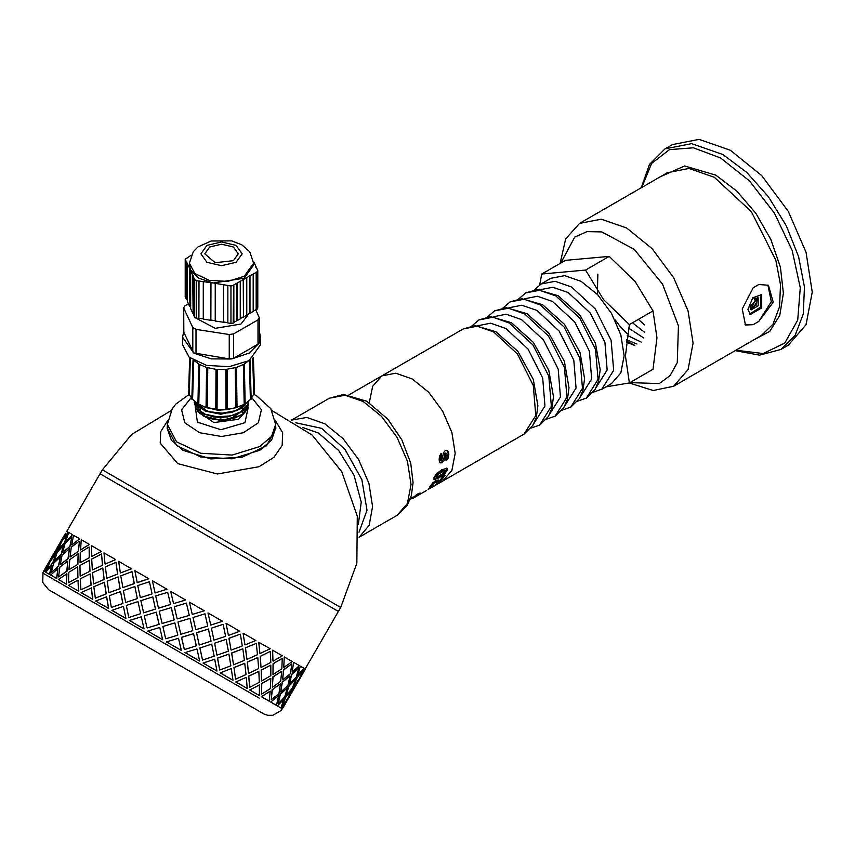 <?xml version="1.0" encoding="UTF-8"?>
<svg xmlns="http://www.w3.org/2000/svg" width="855" height="855" viewBox="0 0 855 855"><rect width="100%" height="100%" fill="white"/><g stroke="black" fill="none" stroke-linecap="round" stroke-linejoin="round"><path stroke-width="1.28" d="M539.697 284.833L541.781 273.995L585.557 270.084L603.545 299.571L629.344 324.547L625.433 355.99L629.344 382.922L605.864 386.909M601.92 389.185L611.571 383.617L620.88 372.898L624.15 355.798L620.88 334.925L611.571 313.443L597.624 294.644L581.186 281.37L564.738 275.652L550.802 278.356L541.151 283.935M629.344 382.922L653.017 369.253L656.929 337.81L653.017 310.878L635.041 281.391L609.23 256.415L565.454 260.326L541.781 273.995M609.23 256.415L585.557 270.084M653.017 310.878L629.344 324.547M586.274 398.216L598.094 379.289L595.508 349.257L579.669 318.007L555.889 295.98L539.633 290.273L525.504 292.966M570.702 407.204L582.522 388.277L579.936 358.245L564.108 326.995L540.317 304.957L524.072 299.261L509.933 301.954M555.141 416.193L566.961 397.265L564.375 367.233L548.536 335.983L524.756 313.945L508.501 308.249L494.372 310.942M539.569 425.181L551.389 406.243L548.803 376.221L532.975 344.96L509.185 322.934L492.94 317.237L478.8 319.93M524.008 434.169L532.772 425.448L536.245 417.422L537.923 405.783L533.264 379.406L517.874 351.437L495.911 331.697L475.166 325.68L463.239 328.918L477.176 326.204L493.624 331.922L517.489 354.066L533.317 385.477L535.764 415.551L524.008 434.169L442.601 481.162L451.921 470.442L455.191 453.342L451.921 432.47L442.601 410.999L428.665 392.189L412.217 378.925L395.78 373.208L381.832 375.911L372.673 386.289L369.253 402.791M601.835 389.228L613.655 370.301L611.069 340.269L595.24 309.018L571.45 286.991L555.205 281.295L541.065 283.978M753.971 298.694L755.777 298.213L756.761 301.911L755.147 300.981L752.432 305.663L750.017 306.314M754.495 298.555L755.147 300.981M756.761 301.911L754.057 306.603L750.359 307.597L749.878 305.791M754.057 306.603L752.432 305.663M745.058 324.729L753.159 324.654L745.464 324.996L742.279 308.954L753.159 287.782L758.813 284.523L768.399 285.281L773.23 302.264L758.813 321.395L771.349 301.687L767.886 285.004M758.813 321.395L753.159 324.654M747.879 309.264L750.252 314.522L761.72 307.896L761.72 294.654L752.881 297.732L747.879 309.264M749.824 306.646L751.246 309.799L758.129 305.823L758.129 297.882L749.824 306.646M750.53 309.157L756.504 304.893L757.22 297.583M749.643 314.084L760.416 307.148L761.036 294.344M629.152 382.965L653.209 390.489L673.59 386.204L688.008 369.617L693.063 343.154L688.008 310.857L673.601 277.629L652.023 248.538L626.587 228.007L601.14 219.158L579.572 223.347L565.679 238.834L560.153 263.383M629.975 382.559L659.344 383.574L670.16 375.612L677.235 362.638L678.41 325.873L662.518 284.031L634.228 249.35L601.802 231.972L587.032 231.62L574.72 236.995L560.923 262.945M735.215 350.625L759.603 355.167L780.839 349.439L788.267 345.153L806.019 324.718L812.25 292.132L806.019 252.353L788.267 211.431L761.698 175.596L730.362 150.309L699.027 139.408L672.458 144.57L665.03 148.856L649.447 164.384L641.197 187.779M431.69 485.255L429.68 486.602M431.454 484.293L431.818 485.405M443.553 476.203L440.047 480.767L433.282 482.498M439.908 480.489L442.634 476.737L444.942 475.401L440.571 481.515L434.597 482.701L432.064 484.924L431.893 485.501L433.175 484.956L431.54 486.655L429.381 487.51L432.47 483.225L435.516 480.863L438.294 479.965L439.908 480.489M431.016 485.918L431.54 486.655M431.508 484.229L432.064 484.924M432.577 483.128L433.111 483.77M434.03 482.017L434.597 482.701M435.313 481.515L435.879 482.199M438.049 481.707L438.572 482.444M440.047 480.767L440.571 481.515M446.673 468.08L446.599 469.555L444.183 473.125L438.572 477.111L433.774 479.089M445.092 470.731L443.574 470.25L437.204 473.916L435.409 476.043L436.082 477.197L436.937 477.101L443.328 473.424L445.156 471.319L444.205 470.795L437.835 474.472L436.082 477.197M435.911 475.134L436.542 475.69M437.204 473.916L437.835 474.472M443.574 470.25L444.205 470.795M435.409 476.043L436.029 476.62M433.774 479.11L434.361 479.708L433.966 477.817L436.061 474.183L441.597 469.844L447.08 468.337L447.218 470.132L444.792 473.734L439.171 477.742L434.361 479.708M438.572 477.111L439.171 477.742M444.183 473.125L444.792 473.734M446.599 469.555L447.218 470.132M436.296 484.187L439.053 482.893L437.482 484.069L432.577 486.912M428.195 489.349L436.445 484.4M428.237 489.402L432.673 486.837L428.12 489.21M446.866 450.318L448.266 453.642L447.571 457.585L445.957 459.926M440.731 453.93L440.774 460.076M446.396 453.364L444.857 453.663L443.521 459.937L441.383 462.416L439.887 462.758M447.571 457.585L448.212 457.97L446.064 460.856L445.712 458.227L447.122 455.01L446.652 453.492L445.957 453.481L444.173 460.321L442.035 462.822L440.004 462.918L439.107 459.915L439.481 456.121L441.159 453.46L441.885 456.057L440.891 458.825L441.736 460.353L443.563 452.669L445.295 450.638L447.667 450.671L448.918 453.973L448.212 457.97M448.266 453.642L448.918 453.973M447.026 450.393L447.667 450.671M440.571 459.958L441.223 460.321M440.24 458.494L440.891 458.825M440.453 456.923L441.095 457.233M441.233 455.758L441.885 456.057M441.383 462.416L442.035 462.822M443.521 459.937L444.173 460.321M444.6 454.839L445.252 455.149M444.857 453.663L445.498 453.962M445.305 453.182L445.957 453.481M419.089 493.196L417.187 494.682M415.274 496.841L412.334 498.625M418.48 493.73L418.982 494.5L415.316 496.915M420.029 492.918L418.982 494.5M409.962 499.801L418.02 493.752L420.233 493.196M410.624 498.262L410.197 499.181M410.496 498.347L412.324 497.172L410.945 498.722M412.591 498.294L417.422 495.034L412.356 497.931M416.214 494.906L416.545 495.387M416.984 494.382L417.422 495.034M433.688 486.313L442.601 481.162L451.921 470.442L455.191 453.342L451.921 432.47L442.601 410.999L428.665 392.189L412.217 378.925L395.78 373.208L381.832 375.911L349.075 394.818M167.666 420.671L160.729 431.54L160.174 443.114L177.755 463.581L217.362 473.969L259.033 466.755L273.953 457.329L282.182 445.487L282.684 432.726L275.396 420.671M167.409 425.277L167.185 428.387L171.395 440.272L183.098 450.35L210.832 458.921L242.147 457.19L266.557 445.733L275.876 428.387L275.652 425.277M332.83 608.194L105.635 477.015M259.204 698.075L42.75 573.107L259.204 698.075M89.219 544.325L81.225 539.719L80.605 549.947L89.39 544.421L80.445 549.851M80.306 552.426L80.017 562.846L89.422 557.684L89.187 546.954L80.306 552.426M79.996 565.486L80.178 576.174L90.021 571.268L89.497 560.378L79.996 565.486M77.805 577.456L77.72 566.812L77.955 577.542L68.55 582.704L77.955 577.542M77.762 564.193L78.147 553.826L77.923 564.279L68.977 569.708L77.923 564.279M78.307 551.272L79.376 541.29L78.478 551.368L70.025 557.075L78.478 551.368M78.414 591.051L78.029 580.235L78.553 591.126L68.539 585.344L77.88 580.15M91.015 585.077L80.894 589.832L91.015 585.077L90.064 573.94L80.274 578.888L80.894 589.832M78.553 591.126L68.689 585.44M91.143 585.151L90.064 573.94M80.178 576.174L90.021 571.268M89.882 571.193L89.347 560.292M77.72 566.812L68.838 572.284L68.55 582.704M80.017 562.846L89.422 557.684M89.273 557.599L89.187 546.954M78.147 553.826L69.768 559.576L68.977 569.708M79.194 541.194L71.328 547.243L70.025 557.075M261.651 694.196L261.566 683.551L270.832 678.304L261.726 683.637L261.651 694.196L270.372 688.638L270.832 678.304M272.959 674.242L273.034 663.694L282.129 658.35L273.183 663.779L272.959 674.242M171.064 410.624L131.702 434.415L102.376 469.833L340.685 607.424L338.398 611.4L100.078 473.809L66.829 531.404M282.364 708.795L281.231 708.143L286.735 700.737L292.699 688.286L300.49 676.893L304.156 668.428L300.5 676.904L305.342 669.102L304.359 668.535M280.686 707.833L277.383 705.92L284.042 699.176L277.383 705.92M276.272 705.279L270.725 702.083L278.303 695.863L270.725 702.083M269.069 701.121L261.416 696.707L270.201 691.182L261.416 696.707M259.257 695.457L249.681 689.932L259.386 684.941L249.681 689.932M247.074 688.425L235.82 681.927L246.187 677.32L235.82 681.927M43.947 571.151L45.315 571.931L48.778 563.349L43.744 571.033L45.112 571.824L48.778 563.349M232.817 680.195L220.163 672.885L231.203 668.663L220.163 672.885M45.946 572.305L49.622 574.421L52.144 565.283L45.753 572.187L49.43 574.314L51.952 565.176M216.849 670.972L203.095 663.031L214.733 659.152L203.095 663.031M50.83 575.116L56.729 578.525L57.969 568.65L50.637 575.009L56.548 578.429L57.969 568.65M199.546 660.99L185.043 652.611L196.992 648.913L185.043 652.611M58.471 579.53L66.455 584.147L66.85 573.78L58.3 579.433L66.295 584.051L66.679 573.684M181.356 650.484L166.458 641.881L178.513 638.247L166.458 641.881L181.388 650.495L178.535 638.258M159.8 627.442L162.717 639.722L147.776 631.097L162.707 639.722L159.821 627.452L147.755 631.086M81.236 592.675L92.735 599.323L91.421 587.962L81.097 592.601L92.618 599.248L91.293 587.898M141.267 616.744L129.426 620.495L144.046 628.938L141.267 616.744L144.078 628.959L129.479 620.527M95.792 601.086L108.649 608.504L106.693 596.779L95.685 601.022L108.564 608.45L106.586 596.726M125.909 618.464L123.462 606.462L125.909 618.464L112.005 610.449M71.906 544.924L79.665 538.81L71.906 544.924M62.639 552.811L70.035 546.495L71.809 536.919L65.033 543.609L62.639 552.811L69.854 546.388L71.809 536.919M60.256 564.674L68.197 558.668L69.426 548.792L62.105 555.152L60.256 564.674L68.015 558.572L69.426 548.792M58.557 576.933L67.011 571.226L67.727 561.051L59.861 567.1L58.557 576.933L66.84 571.129L67.727 561.051M65.899 541.461L72.557 534.706L65.899 541.461M105.186 564.14L115.671 559.598L105.186 564.14M92.361 569.975L102.611 565.294L101.531 554.083L91.742 559.02L92.361 569.975L102.611 565.294M91.795 556.402L101.489 551.411L91.795 556.402M46.907 566.096L52.518 556.381M303.098 667.808L300.319 666.205L297.615 675.236L300.319 666.205M278.174 703.74L280.13 694.271L287.355 687.848L280.312 694.378L278.174 703.74L284.768 696.943L287.355 687.848M280.6 691.887L282.193 682.215L289.77 676.006L282.374 682.322L280.6 691.887M282.524 679.768L283.582 669.786L291.694 663.875L283.764 669.882L282.524 679.768M283.785 667.253L284.341 656.982L283.785 667.253M271.238 699.721L272.125 689.643L280.408 683.84L272.296 689.739L271.238 699.721L278.922 693.576L280.408 683.84M272.328 687.11L272.884 676.839L281.669 671.325L273.044 676.936L272.328 687.11M272.991 661.022L272.617 650.206L272.991 661.022M261.523 680.879L261.149 670.074L270.853 665.083L261.288 670.149L261.523 680.879M260.999 667.338L260.198 656.277L270.169 651.446L260.326 656.351L260.999 667.338M259.941 653.487L258.744 642.201L259.941 653.487M249.671 687.281L248.73 676.134L258.851 671.389L248.858 676.22L249.671 687.281L259.322 682.258L258.851 671.389M248.474 673.345L247.277 662.069L257.783 657.538L247.405 662.133L248.474 673.345M246.935 659.216L245.385 647.727L256.233 643.398L245.492 647.791L246.935 659.216M244.958 644.83L243.087 633.16L244.958 644.83M165.731 638.813L165.133 636.302L165.731 638.813L177.808 635.19L174.901 622.921L172.443 623.658L174.901 622.921M162.108 623.477L174.174 619.854L171.278 607.595L159.222 611.218L162.108 623.477M158.538 608.183L170.562 604.528L167.708 592.291L155.717 595.956L158.538 608.183M155.076 592.942L167.003 589.234L155.076 592.942M147.049 628.019L159.094 624.385L156.219 612.137L144.249 615.814L147.049 628.019L159.083 624.385L156.219 612.137M143.608 612.8L155.546 609.102L152.778 596.908L140.893 600.638L143.608 612.8M140.306 597.656L152.105 593.872L149.422 581.731L137.74 585.579L140.306 597.656M125.674 602.444L137.377 598.607L134.855 586.562L123.387 590.538L125.674 602.444L137.313 598.575L134.855 586.562M128.774 617.481L140.637 613.73L137.954 601.589L126.273 605.447L128.774 617.481L140.594 613.708L137.954 601.589M111.385 607.435L122.874 603.48L120.555 591.542L109.355 595.668L111.385 607.435L122.799 603.427L120.555 591.542M173.576 603.619L185.642 599.996L173.565 603.619L170.69 591.361L185.642 599.996M177.199 618.956L176.6 616.444L177.199 618.956L189.276 615.333L186.369 603.064L183.9 603.801L186.369 603.064M180.811 634.271L177.925 622.023L190.002 618.4L177.925 622.023L180.811 634.271M184.349 649.565L181.527 637.338L193.561 633.694L181.549 637.349L184.381 649.586L196.319 645.878L193.561 633.694M192.268 614.414L189.382 602.155L192.268 614.414L204.324 610.78L189.393 602.166M195.816 629.708L192.984 617.481L204.986 613.815L193.006 617.492L195.816 629.708M199.236 644.916L196.511 632.753L208.406 629.024L196.554 632.775L199.236 644.916M202.539 660.06L199.899 647.951L211.709 644.178L199.952 647.972L202.539 660.06L214.145 656.17L211.709 644.178M210.704 625.058L207.979 612.896L210.704 625.058M213.942 640.171L211.367 628.083L223.176 624.31L211.42 628.115L213.942 640.171M216.946 655.144L214.562 643.174L226.19 639.294L214.626 643.217L216.946 655.144M219.746 669.999L217.512 658.115L228.916 654.107L217.587 658.158L219.746 669.999L230.861 665.821L228.916 654.107M228.413 635.276L226.03 623.316L228.413 635.276M231.117 650.089L228.98 638.258L240.298 634.196L229.055 638.3L231.117 650.089M233.49 664.698L231.62 653.028L242.67 648.806L231.716 653.081L233.49 664.698M235.595 679.148L233.917 667.595L244.765 663.256L234.035 667.648L235.595 679.148L246.037 674.584L244.765 663.256M292.068 672.03L293.66 662.358L292.068 672.03M289.46 683.765L291.598 674.413L298.63 667.873L291.779 674.52L289.46 683.765M286.147 695.094L288.851 686.063L295.509 679.319L289.043 686.17L286.147 695.094M282.321 706.123L285.399 697.306L291.491 690.242L285.591 697.423L282.321 706.123L287.75 698.663L291.491 690.242M293.586 686.148L296.867 677.449L302.959 670.373L297.059 677.566L293.586 686.148M305.096 668.963L304.156 668.428M56.772 552.073L60.245 543.491L51.076 559.373L56.772 552.073L60.245 543.491M58.375 546.238L63.986 536.523M46.565 570.007L52.839 563.05L55.735 554.126L50.114 561.468L46.565 570.007L52.647 562.932L55.735 554.126M62.736 539.633L68.24 532.216L62.736 539.633M58.226 550.267L64.307 543.182L67.395 534.375L61.581 541.61L58.226 550.267M54.431 561.318L61.09 554.564L63.612 545.426L57.21 552.33L54.431 561.318M51.172 572.668L58.568 566.352L60.342 556.787L53.576 563.466L51.172 572.668L58.386 566.245L60.342 556.787M93.59 583.922L104.203 579.455L102.76 568.03L92.564 572.743L93.59 583.922L104.203 579.455M106.757 578.279L117.701 574.015L115.927 562.398L105.357 566.886L106.757 578.279L117.701 574.015M120.448 572.946L131.585 568.789L120.448 572.946M137.217 582.629L148.834 578.75L134.855 570.68L137.217 582.629M95.29 598.147L106.234 593.872L104.46 582.255L93.89 586.744L95.29 598.147L106.127 593.808L104.46 582.255M108.884 592.75L120.117 588.646L118.054 576.858L107.153 581.154L108.884 592.75L120.031 588.593L118.054 576.858M122.853 587.577L134.342 583.612L132.023 571.685L120.822 575.81L122.853 587.577L134.256 583.57L132.023 571.685M79.483 538.703L73.573 535.294L71.724 544.817M117.595 573.951L115.927 562.398M104.086 579.391L102.76 568.03M72.365 534.599L68.678 532.473L65.707 541.343M61.09 554.564L63.42 545.319M64.307 543.182L67.203 534.268M54.239 561.201L60.897 554.457M58.033 550.15L64.114 543.075M102.482 565.219L101.531 554.083M65.504 533.285L62.543 539.516M61.432 541.525L65.6 533.338M65.493 533.274L56.323 549.167L61.239 541.418M66.679 531.318L68.047 532.099M55.212 551.176L56.43 549.231M51.076 559.373L56.58 551.967M49.975 561.382L54.132 553.196M44.962 569.088L49.772 561.275M55.169 551.144L44.855 569.024M42.75 573.107L44.866 569.035M304.188 671.09L295.007 686.971M292.72 690.947L283.55 706.839M293.874 688.97L298.203 680.869L292.891 688.393L289.033 696.761L293.874 688.97M293.778 686.266L299.218 678.806L302.959 670.373M286.34 695.211L292.357 688.083L295.509 679.319M289.642 683.872L296.225 677.085L298.823 667.99M281.423 708.261L282.407 708.827L286.735 700.737L281.231 708.143M297.807 675.343L303.814 668.225L300.511 666.312M280.782 691.994L287.932 685.528L289.952 676.113M282.706 679.864L290.39 673.719L291.876 663.982M277.576 706.038L280.889 707.951L284.042 699.176M272.489 687.217L280.707 681.36L281.669 671.325M273.119 674.339L281.84 668.781L282.289 658.446M270.907 702.179L276.464 705.396L278.484 695.97M261.683 680.965L270.875 675.685L270.853 665.083M261.138 667.413L270.789 662.401L270.308 651.531M261.577 696.793L269.25 701.228L270.201 691.182M248.613 673.419L258.68 668.642L257.783 657.538M247.052 659.291L257.505 654.727L256.233 643.398M249.831 690.017L259.418 695.553L259.386 684.941M292.25 672.137L299.389 665.671L293.831 662.465M283.956 667.349L292.175 661.503L284.512 657.078M273.151 661.107L282.342 655.828L272.756 650.292M260.07 653.562L270.137 648.785L258.873 642.276M233.597 664.752L244.402 660.402L242.767 648.87M231.213 650.142L242.328 645.963L240.383 634.25M235.937 681.991L247.213 688.499L246.315 677.395M217.02 655.187L228.403 651.168L226.19 639.294M214.007 640.203L225.613 636.312L223.176 624.31M220.259 672.938L232.934 680.259L231.31 668.728M199.279 644.948L211.078 641.164L208.46 629.056M195.848 629.718L207.786 626.02L205.018 613.837M203.159 663.074L216.935 671.025L214.733 659.152M180.822 634.282L192.856 630.637L190.002 618.4M185.086 652.632L199.61 661.022L196.992 648.913M245.064 644.894L255.869 640.545L243.183 633.224M228.488 635.329L239.87 631.3L226.094 623.348M210.747 625.08L222.546 621.296L208.011 612.917M183.9 603.801L174.292 606.687L176.6 616.444M162.097 623.477L174.174 619.854L171.267 607.584M158.506 608.162L170.562 604.528L167.687 592.28M172.443 623.658L162.824 626.544L165.133 636.302M166.982 589.223L152.361 580.78L155.033 592.91M155.546 609.102L152.735 596.886M140.241 597.613L152.105 593.872L149.422 581.731M143.565 612.779L155.514 609.081M120.352 572.893L118.61 561.297L131.499 568.735M137.142 582.586L148.781 578.717M125.845 618.432L111.93 610.395L123.387 606.419M105.058 564.065L104.032 552.875L115.553 559.533M91.645 556.316L91.464 545.629L101.35 551.325M42.921 573.203L42.803 582.479L48.596 589.715L92.981 615.354L263.96 714.043L267.69 715.346L272.873 715.346L280.9 710.601M194.705 401.604L197.035 405.559L205.617 411.148L217.993 413.681L231.224 412.495L240.8 408.658L247.255 402.449M203.95 406.691L206.151 407.6M206.782 407.824L221.616 409.994L226.425 409.63M227.088 409.534L230.326 408.947M246.625 402.897L240.8 408.124L235.018 410.827L222.097 413.189L209.048 411.736L199.012 406.905L194.983 401.829M194.277 402.438L195.667 407.45L202.827 413.638L214.445 417.101L227.761 416.93L240.8 412.409L247.106 406.467L248.773 401.252M248.73 401.294L248.046 404.062L240.8 411.875L230.711 415.819L217.373 416.855L205.04 414.13L196.693 408.369L194.32 401.284M196.907 404.875L196.928 403.229M237.562 414.098L220.718 417.956L204.302 414.344M200.551 411.779L196.949 405.462M207.327 411.223L198.018 404.233M244.284 364.251L245.214 403.955L235.83 407.75L226.019 409.47L217.042 409.47L206.066 407.408L197.772 403.763M237.562 410.347L220.729 414.205L204.324 410.614M200.551 408.038L197.355 403.507M243.835 404.597L238.951 408.829M233.65 408.305L218.335 410.411L204.302 406.852M244.509 404.383L241.773 407.504M195.881 407.792L199.3 413.083L206.162 417.315L215.139 419.666L226.041 419.858L235.531 417.764L243.354 413.628L247.213 409.492L248.623 402.545M240.65 415.434L221.531 420.393L203.255 415.925M247.811 405.131L246.336 409.513L244.038 412.559L246.315 407.611M246.913 406.756L244.038 412.559M248.655 402.406L247.213 409.492M167.409 424.411L176.536 441.779L200.818 453.278L232.09 455.063L259.802 446.513L271.527 436.371L275.652 424.411L275.652 428.163L271.527 440.122L259.802 450.254L232.09 458.804L200.818 457.03L176.536 445.519L167.409 428.163L167.409 424.411L172.25 408.669L175.841 404.073L189.329 394.305M233.148 285.623L230.936 285.965L230.936 323.414L233.148 323.072L233.607 285.057L257.131 271.74L257.131 309.189L257.729 307.907M230.936 323.414L227.879 322.944L227.879 285.495L230.936 285.965M255.741 267.198L255.741 266.161L257.729 270.458L257.131 271.74M255.741 266.161L253.55 261.459M253.636 263.19L249.81 251.808L241.858 244.829L231.662 240.928L211.228 240.971L198.082 246.913L193.38 251.627L189.425 263.19L194.833 273.482L209.24 280.312L227.793 281.37L244.231 276.293L253.636 263.19L253.636 265.061L244.231 278.164L213.258 282.973L227.879 285.495M196.212 280.622L194.577 279.681L194.577 317.13L196.212 318.071L196.212 280.622L213.258 282.973L198.83 278.164L190.505 269.838L194.577 279.681M194.577 317.13L193.861 315.58L193.861 278.132M185.3 296.343L185.225 259.236L191.221 255.228M185.3 259.578L190.505 269.838L189.425 263.19M257.131 309.189L256.393 309.617L256.393 272.168M258.028 344.18L259.364 342.31L259.364 317.964L258.028 319.834L258.028 344.18L233.682 358.234L229.258 358.918L193.604 352.869L183.697 332.018L183.697 307.682L185.033 305.801L188.442 303.835M255.709 309.734L259.364 317.964M233.682 358.234L233.682 333.888L258.028 319.834M183.846 332.702L183.697 307.682M183.846 308.366L192.76 327.561L192.76 351.897M195.998 353.778L195.998 329.432L192.76 327.561M195.998 329.432L229.258 334.572L229.258 358.918M233.682 333.888L229.258 334.572M249.019 313.603L240.992 324.056L215.214 328.288L195.432 317.846M259.364 331.74L260.519 337.159L259.311 342.705M259.054 343.272L249.094 353.083L232.111 358.822M231.128 358.982L211.442 358.908L194.331 353.286M193.604 352.869L182.543 337.159L183.697 331.74M240.266 281.498L240.266 318.947L233.864 322.356M236.846 320.625L236.846 283.187M233.148 323.072L233.864 322.656L233.864 285.207M223.444 284.811L223.561 322.004L223.561 284.555M223.561 322.004L227.879 322.666M223.444 322.26L215.289 321.01L215.289 283.561M210.864 282.877L210.864 320.326L210.982 282.62M210.982 320.069L215.289 320.732M210.864 320.326L203.33 319.161L203.33 281.712M198.894 281.038L198.894 318.488L199.012 280.782M199.012 318.231L203.33 318.894M198.894 318.488L196.212 318.071M193.861 314.555L193.123 312.951L193.123 275.502M193.123 312.951L192.685 275.577M192.685 313.016L190.676 308.666L190.676 271.227M190.676 307.64L189.938 306.047L189.938 268.598M189.938 306.047L189.489 268.662M189.489 306.111L187.32 301.409L187.32 263.96M187.32 300.383L186.582 298.78L186.582 261.331M186.582 298.78L186.133 261.395M185.3 297.027L186.133 298.844M253.155 311.22L256.158 309.478L256.158 272.029M246.753 314.918L253.155 311.487L253.155 274.038M249.991 313.325L249.991 275.876M249.746 313.187L249.746 275.738M243.504 279.628L243.504 317.077L246.753 315.196L246.753 277.747M243.504 317.077L243.258 279.478M243.258 316.927L240.266 318.648M237.102 320.775L237.102 283.336M233.372 260.657L215.129 262.752L204.794 253.828L209.689 246.999L221.531 244.167L233.372 246.999L238.267 253.828L233.372 260.657M260.519 337.159L260.519 344.651L249.094 360.564L229.14 366.731L206.611 365.448L189.115 357.155L182.543 344.651L182.543 337.159M253.272 357.721L254.256 391.889M254.01 393.3L251.167 398.815M251.039 398.975L245.203 403.817M197.89 403.827L198.777 363.995L197.89 403.827L192.022 398.975M191.894 398.815L188.741 393.631L189.874 357.796M188.805 391.889L189.789 357.721M189.254 394.048L190.387 358.192M192.61 399.638L193.722 360.425M198.777 363.995L194.769 361.013M198.745 364.123L199.696 364.529L198.809 404.362M248.292 361.013L244.316 364.123L236.418 367.436L225.816 369.424L215.952 369.307L206.632 367.436L199.696 364.529M206.632 367.436L206.066 407.408M207.231 407.75L207.797 367.778M215.952 369.307L215.759 409.353M217.042 409.47L217.245 369.424M225.816 369.424L226.019 409.47M227.302 409.353L227.109 369.307M235.264 367.778L235.83 407.75M236.995 407.408L236.418 367.436M243.365 364.529L244.252 404.362M249.339 360.425L250.451 399.638M252.674 358.192L253.807 394.048M626.597 339.766L636.954 344.052M615.311 320.026L620.356 326.674M620.88 327.294L627.506 333.931M597.88 274.156L597.346 294.344M626.437 341.038L634.87 345.452M580.705 396.26L591.628 379.032L589.384 351.17L574.72 322.057L552.597 301.526L537.346 296.236L524.425 298.769M565.144 405.249L576.067 388.02L573.812 360.147L559.159 331.045L537.036 310.515L521.774 305.224L508.853 307.747M549.573 414.237L560.495 397.009L558.251 369.136L543.588 340.034L521.465 319.503L506.213 314.213L493.292 316.735M534.012 423.214L544.934 405.997L542.679 378.124L528.027 349.022L505.904 328.491L490.642 323.201L477.721 325.723M596.277 387.272L607.2 370.044L604.945 342.182L590.292 313.069L568.169 292.549L552.907 287.248L539.986 289.781M638.386 319.321L644.488 324.9M632.508 322.72L644.563 332.264M628.596 328.106L643.505 337.821M627.249 335.416L641.496 342.246M626.298 342.107L634.667 345.452M754.452 339.521L769.821 331.334L779.813 315.367L783.447 293.222L780.359 267.091L770.857 239.592L755.895 213.429L736.946 191.242L715.902 175.211L684.609 166.02L660.434 176.664M735.813 350.272L763.152 353.575L784.751 343.037L797.715 320.059L800.312 287.75L792.168 250.44L774.406 213.141L749.397 180.875L720.498 157.972L693.405 147.776L669.508 149.668L651.596 163.423L641.795 187.427M673.59 386.204L761.388 335.513L773.005 324.13L779.578 306.71L780.54 284.758L775.795 260.177L751.31 211.58L714.374 177.316L688.938 168.478L667.37 172.667L579.572 223.347M780.839 349.439L795.15 335.416L803.251 313.967L804.427 286.927L798.591 256.639L786.237 225.709L768.431 196.789L746.704 172.389L722.935 154.595L691.599 143.693L665.03 148.856M436.435 481.718L436.98 482.434M440.4 471.875L441.03 472.43M302.456 427.35L318.498 433.025L338.655 450.467L354.109 475.433L361.227 502.077L358.363 524.19M363.247 401.572L381.554 416.342L397.073 437.279L407.45 461.187L411.084 484.422L407.45 503.467L397.073 515.394L407.311 505.198L411.373 495.526L413.093 482.637L410.71 463.068L401.839 439.919L387.7 419.057L366.688 401.23L343.464 394.465L329.432 398.227L344.95 395.213L363.247 401.572M329.432 398.227L291.47 420.147L306.806 417.454L324.782 423.791L343.079 438.562L358.598 459.498L368.975 483.396L372.609 506.641L369.114 525.365L359.111 537.303L397.073 515.394M295.798 422.808L321.64 428.408L345.142 449.548L361.857 479.719L366.955 510.211L358.972 532.227M245.567 406.007L245.503 408.059M239.026 416.364L221.189 420.713L204.035 416.364M245.193 411.992L238.556 419.271L213.836 422.605L197.665 411.298M244.712 405.665L245.043 406.456M248.281 407.237L245 422.68L220.953 429.723L197.42 422.135L195.218 406.617M251.915 397.842L261.459 409.78L258.285 422.808L243.386 432.769L221.531 436.488L199.675 432.769L184.776 422.808L181.602 409.78L191.146 397.842M236.119 245.406L242.168 253.828L236.119 262.25L221.531 265.745L206.931 262.25L200.893 253.828L206.931 245.406L221.531 241.912L236.119 245.406M525.654 292.88L537.442 289.727L558.176 295.745L580.139 315.495L595.529 343.454L600.189 369.83L598.511 381.469L595.048 389.506L586.423 398.131M525.793 292.795L518.568 298.994M577.585 401.209L586.562 398.045M510.082 301.868L521.871 298.716L542.615 304.733L564.578 324.483L579.968 352.442L584.617 378.818L582.939 390.457L579.476 398.494L570.851 407.119M510.232 301.783L503.007 307.982M562.024 410.197L571.001 407.033M494.521 310.857L506.299 307.704L527.043 313.721L549.006 333.471L564.396 361.43L569.056 387.807L567.378 399.445L563.915 407.482L555.29 416.107M494.66 310.771L487.436 316.959M546.452 419.185L555.429 416.022M478.95 319.845L490.738 316.692L511.482 322.709L533.445 342.46L548.835 370.418L553.484 396.795L551.806 408.434L548.344 416.471L539.719 425.095M479.099 319.759L471.875 325.947M530.891 428.173L539.868 425.01M463.239 328.918L381.832 375.911M541.365 283.807L534.14 290.005M593.156 392.221L602.134 389.057M431.283 484.742L431.839 485.458M440.688 460.043L441.34 460.407M445.861 453.107L446.502 453.407M426.207 490.631L414.867 497.183M340.685 607.424L356.898 563.242L357.272 516.174L341.765 471.736L312.182 435.131L271.997 410.624M102.376 469.833L100.078 473.809M338.398 611.4L305.139 668.995M282.214 708.71L281.06 710.697M295.958 685.357L303.258 672.714M284.491 705.215L291.79 692.571M203.533 416.086L202.924 415.733M200.209 405.099L200.209 406.98M200.209 408.327L200.209 410.721M200.209 412.078L200.209 412.933M242.852 405.099L242.852 405.73M242.852 407.258L242.852 409.47M242.852 411.009L242.852 412.933M194.277 402.149L194.277 402.684M245.342 408.765L230.187 419.228M253.721 394.305L256.949 396.025L270.811 408.669L275.652 424.411M185.225 296.685L185.225 259.236M257.804 308.249L257.804 270.8M188.741 387.764L189.703 357.647M191.883 399.2L192.995 359.987M244.316 364.112L245.214 403.955M251.178 399.2L250.066 359.987M254.309 393.631L253.187 357.796M254.309 387.764L253.358 357.647"/></g></svg>
